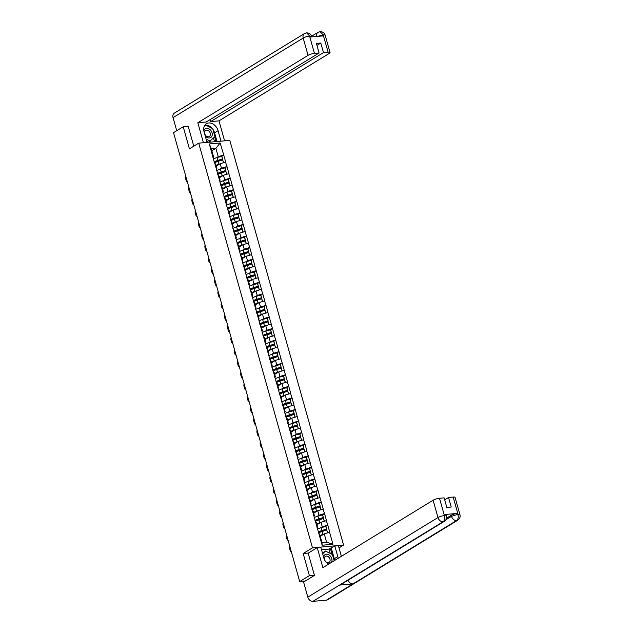 <?xml version="1.0" encoding="UTF-8"?>
<svg xmlns="http://www.w3.org/2000/svg" width="633" height="633" viewBox="0 0 633 633"><rect width="100%" height="100%" fill="white"/><g stroke="black" fill="none" stroke-linecap="round" stroke-linejoin="round"><path stroke-width="0.95" d="M343.577 545.068L229.819 140.376L198.722 143.161L312.48 547.854L343.577 545.068L339.003 547.861M211.857 150.789L215.885 148.328L220.165 142.987L209.341 143.96L214.524 163.069L215.608 164.129L216.874 168.647L216.209 169.058M220.165 142.987L223.734 155.022L221.764 156.224M216.177 166.178L220.205 163.71L225.712 162.064L223.734 155.022M225.53 162.08L226.986 166.59L225.016 167.792M219.429 177.738L223.457 175.278L228.964 173.632L226.986 166.59M228.782 173.648L230.238 178.15L228.268 179.361M222.681 189.307L226.709 186.846L232.216 185.2L230.238 178.15M232.034 185.216L233.49 189.718L231.52 190.929M225.934 200.875L229.961 198.414L235.468 196.768L233.49 189.718M235.286 196.784L236.742 201.286L234.772 202.497M229.186 212.443L233.213 209.982L238.72 208.328L236.742 201.286M238.538 208.352L239.994 212.854L238.024 214.057M232.438 224.011L236.465 221.55L241.972 219.896L239.994 212.854M241.782 219.912L243.246 224.422L241.268 225.625M235.69 235.579L239.717 233.118L245.224 231.464L243.246 224.422M245.034 231.48L246.498 235.99L244.52 237.193M238.942 247.147L242.969 244.678L248.476 243.032L246.498 235.99M248.286 243.048L249.742 247.558L247.772 248.761M242.194 258.707L246.213 256.246L251.728 254.601L249.742 247.558M251.538 254.616L252.994 259.119L251.024 260.329M245.438 270.275L249.465 267.814L254.98 266.169L252.994 259.119M254.79 266.184L256.246 270.687L254.276 271.897M248.69 281.843L252.717 279.382L258.232 277.737L256.246 270.687M258.042 277.752L259.498 282.255L257.528 283.465M251.942 293.411L255.969 290.951L261.476 289.297L259.498 282.255M261.294 289.313L262.75 293.823L260.78 295.025M255.194 304.979L259.221 302.519L264.729 300.865L262.75 293.823M264.547 300.881L266.002 305.391L264.032 306.594M258.446 316.547L262.473 314.087L267.981 312.433L266.002 305.391M267.799 312.449L269.254 316.959L267.284 318.162M261.698 328.116L265.725 325.647L271.233 324.001L269.254 316.959M271.051 324.017L272.506 328.527L270.536 329.73M264.95 339.676L268.978 337.215L274.485 335.569L272.506 328.527M274.295 335.585L275.759 340.087L273.788 341.298M268.202 351.244L272.23 348.783L277.737 347.137L275.759 340.087M277.547 347.153L279.011 351.655L277.032 352.866M271.454 362.812L275.482 360.351L280.989 358.697L279.011 351.655M280.799 358.721L282.263 363.223L280.284 364.426M274.706 374.38L278.726 371.919L284.241 370.265L282.263 363.223M284.051 370.281L285.507 374.791L283.537 375.994M277.958 385.948L281.978 383.487L287.493 381.834L285.507 374.791M287.303 381.849L288.759 386.359L286.789 387.562M281.202 397.516L285.23 395.047L290.745 393.402L288.759 386.359M290.555 393.417L292.011 397.928L290.041 399.13M284.454 409.076L288.482 406.615L293.997 404.97L292.011 397.928M293.807 404.985L295.263 409.496L293.293 410.698M287.706 420.644L291.734 418.184L297.241 416.538L295.263 409.496M297.059 416.554L298.515 421.056L296.545 422.266M290.958 432.212L294.986 429.752L300.493 428.106L298.515 421.056M300.311 428.122L301.767 432.624L299.797 433.834M294.21 443.78L298.238 441.32L303.745 439.666L301.767 432.624M303.563 439.69L305.019 444.192L303.049 445.395M297.463 455.349L301.49 452.888L306.997 451.234L305.019 444.192M306.815 451.25L308.271 455.76L306.301 456.963M300.715 466.917L304.742 464.456L310.249 462.802L308.271 455.76M310.059 462.818L311.523 467.328L309.553 468.531M303.967 478.485L307.994 476.016L313.501 474.37L311.523 467.328M313.311 474.386L314.775 478.896L312.797 480.099M307.219 490.045L311.246 487.584L316.753 485.938L314.775 478.896M316.563 485.954L318.027 490.456L316.049 491.667M310.471 501.613L314.49 499.152L320.005 497.506L318.027 490.456M319.815 497.522L321.271 502.024L319.301 503.235M313.723 513.181L317.742 510.72L323.257 509.074L321.271 502.024M323.067 509.09L324.523 513.592L322.553 514.803M316.967 524.749L320.994 522.288L326.509 520.635L324.523 513.592M326.319 520.658L327.775 525.161L325.805 526.363M320.219 536.317L324.246 533.856L329.761 532.203L327.775 525.161M329.571 532.218L332.958 544.269L322.134 545.242L318.747 533.192L319.649 534.268L321.991 542.608L326.596 542.196L324.246 533.856M214.706 163.053L318.747 533.192M219.77 169.28L221.479 168.236L220.205 163.71M221.479 168.236L226.804 166.606M215.98 167.571L216.874 168.647M223.022 180.848L224.731 179.804L223.457 175.278M217.958 174.621L218.852 175.689L220.126 180.215L219.453 180.627M224.731 179.804L230.048 178.174M219.232 179.139L220.126 180.215M226.274 192.408L227.983 191.372L226.709 186.846M221.21 186.189L222.104 187.257L223.378 191.783L222.705 192.195M227.983 191.372L233.3 189.734M222.484 190.707L223.378 191.783M229.526 203.976L231.235 202.94L229.961 198.414M224.462 197.749L225.356 198.825L226.63 203.351L225.957 203.763M231.235 202.94L236.552 201.302M225.736 202.275L226.63 203.351M232.778 215.544L234.479 214.5L233.213 209.982M227.714 209.317L228.608 210.393L229.882 214.919L229.209 215.323M234.479 214.5L239.804 212.87M228.988 213.843L229.882 214.919M236.03 227.112L237.731 226.068L236.465 221.55M230.966 220.885L231.86 221.961L233.134 226.487L232.461 226.891M237.731 226.068L243.056 224.438M232.232 225.411L233.134 226.487M239.282 238.681L240.983 237.636L239.717 233.118M234.218 232.453L235.112 233.53L236.386 238.048L235.713 238.459M240.983 237.636L246.308 236.006M235.484 236.979L236.386 238.048M242.534 250.249L244.235 249.204L242.969 244.678M237.47 244.021L238.364 245.098L239.638 249.616L238.965 250.027M244.235 249.204L249.56 247.574M238.736 248.54L239.638 249.616M245.786 261.817L247.487 260.772L246.213 256.246M240.722 255.59L241.616 256.658L242.882 261.184L242.217 261.595M247.487 260.772L252.812 259.142M241.988 260.108L242.882 261.184M249.038 273.377L250.739 272.34L249.465 267.814M243.966 267.158L244.868 268.226L246.134 272.752L245.469 273.163M250.739 272.34L256.064 270.702M245.24 271.676L246.134 272.752M252.29 284.945L253.991 283.908L252.717 279.382M247.218 278.718L248.12 279.794L249.386 284.32L248.722 284.731M253.991 283.908L259.316 282.271M248.492 283.244L249.386 284.32M255.534 296.513L257.243 295.469L255.969 290.951M250.47 290.286L251.372 291.362L252.638 295.888L251.966 296.291M257.243 295.469L262.568 293.839M251.744 294.812L252.638 295.888M258.786 308.081L260.495 307.037L259.221 302.519M253.722 301.854L254.616 302.93L255.89 307.448L255.218 307.86M260.495 307.037L265.813 305.407M254.996 306.38L255.89 307.448M262.038 319.649L263.747 318.605L262.473 314.087M256.974 313.422L257.868 314.498L259.142 319.016L258.47 319.428M263.747 318.605L269.065 316.975M258.248 317.948L259.142 319.016M265.29 331.217L266.999 330.173L265.725 325.647M260.226 324.99L261.12 326.066L262.394 330.584L261.722 330.996M266.999 330.173L272.317 328.543M261.5 329.508L262.394 330.584M268.542 342.785L270.244 341.741L268.978 337.215M263.478 336.558L264.372 337.626L265.646 342.152L264.974 342.564M270.244 341.741L275.569 340.111M264.752 341.076L265.646 342.152M271.794 354.345L273.496 353.309L272.23 348.783M266.73 348.118L267.624 349.194L268.898 353.72L268.226 354.132M273.496 353.309L278.821 351.671M267.996 352.644L268.898 353.72M275.046 365.914L276.748 364.877L275.482 360.351M269.982 359.686L270.877 360.763L272.15 365.288L271.478 365.7M276.748 364.877L282.073 363.239M271.248 364.212L272.15 365.288M278.298 377.482L280 376.437L278.726 371.919M273.234 371.255L274.129 372.331L275.402 376.857L274.73 377.26M280 376.437L285.325 374.807M274.5 375.78L275.402 376.857M281.55 389.05L283.252 388.005L281.978 383.487M276.486 382.823L277.381 383.899L278.647 388.417L277.982 388.828M283.252 388.005L288.577 386.375M277.752 387.349L278.647 388.417M284.803 400.618L286.504 399.573L285.23 395.047M279.731 394.391L280.633 395.467L281.899 399.985L281.234 400.396M286.504 399.573L291.829 397.943M281.005 398.917L281.899 399.985M288.055 412.186L289.756 411.141L288.482 406.615M282.983 405.959L283.885 407.035L285.151 411.553L284.486 411.964M289.756 411.141L295.081 409.511M284.257 410.477L285.151 411.553M291.299 423.746L293.008 422.709L291.734 418.184M286.235 417.527L287.137 418.595L288.403 423.121L287.73 423.532M293.008 422.709L298.333 421.072M287.509 422.045L288.403 423.121M294.551 435.314L296.26 434.278L294.986 429.752M289.487 429.087L290.381 430.163L291.655 434.689L290.982 435.1M296.26 434.278L301.577 432.64M290.761 433.613L291.655 434.689M297.803 446.882L299.512 445.838L298.238 441.32M292.739 440.655L293.633 441.731L294.907 446.257L294.234 446.661M299.512 445.838L304.829 444.208M294.013 445.181L294.907 446.257M301.055 458.45L302.764 457.406L301.49 452.888M295.991 452.223L296.885 453.299L298.159 457.825L297.486 458.229M302.764 457.406L308.081 455.776M297.265 456.749L298.159 457.825M304.307 470.018L306.008 468.974L304.742 464.456M299.243 463.791L300.137 464.867L301.411 469.385L300.738 469.797M306.008 468.974L311.333 467.344M300.517 468.317L301.411 469.385M307.559 481.586L309.26 480.542L307.994 476.016M302.495 475.359L303.389 476.435L304.663 480.953L303.99 481.365M309.26 480.542L314.585 478.912M303.761 479.877L304.663 480.953M310.811 493.154L312.512 492.11L311.246 487.584M305.747 486.927L306.641 487.996L307.915 492.521L307.242 492.933M312.512 492.11L317.837 490.48M307.013 491.445L307.915 492.521M314.063 504.715L315.764 503.678L314.49 499.152M308.999 498.495L309.893 499.564L311.167 504.09L310.494 504.501M315.764 503.678L321.089 502.04M310.265 503.013L311.167 504.09M317.315 516.283L319.016 515.246L317.742 510.72M312.251 510.056L313.145 511.132L314.411 515.658L313.746 516.069M319.016 515.246L324.341 513.608M313.517 514.582L314.411 515.658M320.567 527.851L322.268 526.806L320.994 522.288M315.495 521.624L316.397 522.7L317.663 527.226L316.998 527.629M322.268 526.806L327.593 525.176M316.769 526.15L317.663 527.226M326.596 542.196L332.958 544.269M322.134 545.242L321.991 542.608M308.326 553.076L303.183 553.543L309.395 575.634L314.372 575.191M309.395 575.634L299.702 581.561L305.177 581.07M188.191 126.307L183.214 126.75L173.521 132.677L299.702 581.561M183.214 126.75L189.425 148.85L198.722 143.161M303.183 553.543L312.48 547.854M216.526 157.712L218.227 156.667L215.885 148.328L211.28 148.739L213.622 157.079L212.957 157.49M218.227 156.667L223.552 155.038M212.728 156.011L213.622 157.079M209.341 143.96L211.28 148.739M318.383 532.559L318.47 532.48A5.301 1.219 -15.7 0 1 319.056 532.06A5.301 1.219 -15.7 0 1 322.189 530.731L326.699 529.307L325.892 526.45L321.153 527.661A6.488 1.488 -15.7 0 0 317.442 529.22M320.1 535.898A5.301 1.219 -15.7 0 1 320.124 535.882A5.301 1.219 -15.7 0 1 322.949 534.648M291.354 551.873A2.374 1.456 -95.1 0 1 290.096 550.338L289.534 548.336A2.374 1.456 -95.1 0 1 289.685 545.939M327.68 532.804L326.739 530.05L327.522 532.851M318.518 533.033A6.488 1.488 -15.7 0 1 322.229 531.475L326.739 530.05M319.997 535.526A6.488 1.488 -15.7 0 1 323.028 534.331L323.938 534.046M326.699 529.307L325.663 526.237M318.241 532.076A6.488 1.488 -15.7 0 1 321.96 530.509L326.462 529.085M315.131 520.991L315.218 520.912A5.301 1.219 -15.7 0 1 315.804 520.492A5.301 1.219 -15.7 0 1 318.937 519.163L323.447 517.739L322.64 514.882L317.901 516.093A6.488 1.488 -15.7 0 0 314.19 517.652M316.856 524.33A5.301 1.219 -15.7 0 1 316.872 524.314A5.301 1.219 -15.7 0 1 319.697 523.08M288.102 540.305A2.374 1.456 -95.1 0 1 286.844 538.77L286.282 536.768A2.374 1.456 -95.1 0 1 286.433 534.371M324.428 521.236L323.487 518.482L324.27 521.283M315.266 521.465A6.488 1.488 -15.7 0 1 318.977 519.907L323.487 518.482M316.745 523.958A6.488 1.488 -15.7 0 1 319.776 522.763L320.686 522.478M323.447 517.739L322.411 514.669M314.989 520.508A6.488 1.488 -15.7 0 1 318.708 518.949L323.218 517.525M311.879 509.423L311.966 509.343A5.301 1.219 -15.7 0 1 312.552 508.932A5.301 1.219 -15.7 0 1 315.685 507.595L320.195 506.171L319.388 503.314L314.648 504.525A6.488 1.488 -15.7 0 0 310.938 506.084M313.604 512.762A5.301 1.219 -15.7 0 1 313.62 512.746A5.301 1.219 -15.7 0 1 316.453 511.511M284.85 528.737A2.374 1.456 -95.1 0 1 283.592 527.21L283.03 525.2A2.374 1.456 -95.1 0 1 283.18 522.811M321.176 509.668L320.235 506.914L321.018 509.715M312.014 509.905A6.488 1.488 -15.7 0 1 315.725 508.346L320.235 506.914M313.493 512.39A6.488 1.488 -15.7 0 1 316.524 511.195L317.434 510.91M320.195 506.171L319.159 503.1M311.745 508.94A6.488 1.488 -15.7 0 1 315.456 507.381L319.966 505.957M308.627 497.862L308.714 497.775A5.301 1.219 -15.7 0 1 309.3 497.364A5.301 1.219 -15.7 0 1 312.433 496.027L316.943 494.602L316.144 491.746L311.396 492.957A6.488 1.488 -15.7 0 0 307.685 494.515M310.352 501.194A5.301 1.219 -15.7 0 1 310.376 501.178A5.301 1.219 -15.7 0 1 313.2 499.943M281.598 517.169A2.374 1.456 -95.1 0 1 280.34 515.642L279.778 513.64A2.374 1.456 -95.1 0 1 279.928 511.242M317.924 498.1L316.983 495.354L317.766 498.147M308.762 498.337A6.488 1.488 -15.7 0 1 312.473 496.778L316.983 495.354M310.241 500.822A6.488 1.488 -15.7 0 1 313.28 499.627L314.182 499.342M316.943 494.602L315.907 491.532M308.493 497.372A6.488 1.488 -15.7 0 1 312.204 495.813L316.714 494.389M305.375 486.294L305.47 486.215A5.301 1.219 -15.7 0 1 306.048 485.796A5.301 1.219 -15.7 0 1 309.181 484.459L313.691 483.034L312.892 480.178L308.152 481.389A6.488 1.488 -15.7 0 0 304.433 482.947M307.1 489.625A5.301 1.219 -15.7 0 1 307.124 489.618A5.301 1.219 -15.7 0 1 309.948 488.375M278.346 505.609A2.374 1.456 -95.1 0 1 277.088 504.074L276.526 502.072A2.374 1.456 -95.1 0 1 276.684 499.674M314.672 486.532L313.731 483.786L314.514 486.579M305.51 486.769A6.488 1.488 -15.7 0 1 309.221 485.21L313.731 483.786M306.997 489.254A6.488 1.488 -15.7 0 1 310.028 488.067L310.93 487.774M313.691 483.034L312.655 479.964M305.241 485.804A6.488 1.488 -15.7 0 1 308.951 484.245L313.462 482.821M302.123 474.726L302.218 474.647A5.301 1.219 -15.7 0 1 302.796 474.228A5.301 1.219 -15.7 0 1 305.929 472.891L310.439 471.466L309.64 468.618L304.9 469.821A6.488 1.488 -15.7 0 0 301.181 471.379M303.848 478.057A5.301 1.219 -15.7 0 1 303.872 478.05A5.301 1.219 -15.7 0 1 306.696 476.815M275.094 494.041A2.374 1.456 -95.1 0 1 273.836 492.506L273.274 490.504A2.374 1.456 -95.1 0 1 273.432 488.106M311.42 474.964L310.479 472.218L311.27 475.011M302.257 475.201A6.488 1.488 -15.7 0 1 305.968 473.642L310.479 472.218M303.745 477.686A6.488 1.488 -15.7 0 1 306.776 476.499L307.678 476.214M310.439 471.466L309.402 468.396M301.988 474.236A6.488 1.488 -15.7 0 1 305.699 472.677L310.21 471.253M331.447 562.405A5.143 3.885 58.6 0 0 331.906 561.162A5.143 3.885 58.6 0 0 328.582 554.714A5.143 3.885 58.6 0 0 323.55 556.969A5.143 3.885 58.6 0 0 323.55 556.985M325.845 561.843A3.521 2.659 58.6 0 0 329.041 562.389A3.521 2.659 58.6 0 0 330.07 560.822A3.521 2.659 58.6 0 0 328.717 557.064A3.521 2.659 58.6 0 0 325.37 556.383A3.521 2.659 58.6 0 0 324.349 557.95A3.521 2.659 58.6 0 0 324.397 559.485M322.514 553.297L325.481 551.058L332.42 554.54L334.161 560.743M322.656 553.788L325.481 551.058M327.775 563.766A5.143 3.885 58.6 0 0 329.01 563.892M205.187 135.881A5.143 3.885 58.6 0 0 209.365 137.986A5.143 3.885 58.6 0 0 212.197 135.264A5.143 3.885 58.6 0 0 208.906 128.831A5.143 3.885 58.6 0 0 203.858 130.991M210.354 134.924A3.521 2.659 58.6 0 0 209.009 131.166A3.521 2.659 58.6 0 0 205.654 130.485A3.521 2.659 58.6 0 0 204.633 132.052A3.521 2.659 58.6 0 0 205.978 135.81A3.521 2.659 58.6 0 0 209.333 136.491A3.521 2.659 58.6 0 0 210.354 134.924M204.063 126.806L205.765 125.16L212.704 128.641L214.959 136.649L208.494 142.259L206.73 141.373M210.267 141.175L206.081 139.078M444.303 521.363A4.866 3.671 -121.4 0 1 443.076 521.766C444.627 520.516 445.086 518.49 444.453 515.705L446.431 515.919C446.961 518.126 446.249 519.946 444.303 521.363L340.72 584.702A4.866 3.671 -121.4 0 1 339.494 585.106L312.931 601.35A4.866 3.671 -121.4 0 1 307.828 597.133L303.587 582.043L314.435 575.413L308.176 553.171L317.252 547.616L320.828 547.3L323.787 557.831A8.902 6.718 58.6 0 0 328.448 564.24M338.117 558.322A8.902 6.718 58.6 0 0 337.785 556.573L334.825 546.042L338.402 545.725L341.377 556.328M317.252 547.616L322.877 567.643L433.107 500.236A4.748 1.092 -15.7 0 1 439.492 498.282L444.129 497.862L446.811 507.429L451.234 507.033L448.544 497.467L453.173 497.055A4.748 1.092 -15.7 0 1 455.087 497.388L459.954 514.708A4.748 1.092 164.3 0 0 458.039 514.368L453.173 497.055M330.228 553.44L329.002 549.08L334.825 546.042M329.002 549.08L321.517 549.753M459.954 514.708C460.492 516.916 459.78 518.728 457.833 520.152L327.688 599.728A4.866 3.671 -121.4 0 1 326.43 600.139L352.992 583.895A4.866 3.671 -121.4 0 1 348.087 580.2M312.931 601.35L326.43 600.139M307.828 597.133L437.973 517.549A4.866 3.671 -121.4 0 0 443.076 521.766L339.494 585.106L352.992 583.895L456.575 520.555C458.126 519.313 458.601 517.288 457.983 514.487L458.039 514.368M446.51 518.213L451.218 515.333A4.748 1.092 -15.7 0 1 457.604 513.379L444.231 514.582A4.748 1.092 -15.7 0 1 446.146 514.914L446.431 515.919M448.544 497.467L444.683 499.833M334.62 560.458A8.902 6.718 58.6 0 0 334.287 558.71L337.785 556.573M331.328 548.178L334.287 558.71M332.04 554.35L330.331 548.273M212.886 129.298A8.902 6.718 58.6 0 1 214.571 132.811L218.069 130.675A8.902 6.718 58.6 0 0 206.429 123.704A8.902 6.718 58.6 0 0 204.071 131.925L207.023 142.417M218.069 130.675L221.012 141.159M224.588 140.843L218.978 120.863L210.607 121.615L323.495 52.586L328.123 52.167L323.162 34.76M210.061 119.645L210.607 121.615M316.943 45.386L320.804 43.02L316.389 43.416L319.079 52.982L206.192 122.011L197.828 122.755L308.057 55.356L303.191 38.043L173.046 117.627L176.726 130.722M203.446 142.742L197.828 122.755M218.978 120.863L329.2 53.457A4.748 1.092 164.3 0 0 330.038 52.507A4.748 1.092 164.3 0 0 328.123 52.167M173.046 117.627A4.866 3.671 -121.4 0 1 174.328 113.133L304.473 33.549A4.866 3.671 -121.4 0 0 303.191 38.043A4.748 1.092 -15.7 0 1 309.577 36.089L314.443 53.401A4.748 1.092 164.3 0 0 308.057 55.356M319.079 52.982L314.443 53.401M320.804 43.02L323.495 52.586M309.735 36.073L306.578 32.861C309.197 32.9 310.89 34.079 311.65 36.413L309.735 36.073L310.012 37.07L323.384 35.875L323.099 34.87L317.529 36.398M187.692 126.347L188.128 126.086L193.785 146.183M212.166 128.372A8.902 6.718 58.6 0 0 204.902 125.136M214.571 132.811L217.016 141.523M216.027 141.61L214.698 136.894M214.508 141.745L213.471 138.081M316.627 36.477A4.866 3.671 -121.4 0 1 318.003 32.338L320.053 31.65L323.099 34.87M298.871 463.158L298.966 463.079A5.301 1.219 -15.7 0 1 299.544 462.66A5.301 1.219 -15.7 0 1 302.677 461.322L307.187 459.898L306.388 457.05L301.648 458.26A6.488 1.488 -15.7 0 0 297.929 459.819M300.596 466.497A5.301 1.219 -15.7 0 1 300.62 466.481A5.301 1.219 -15.7 0 1 303.444 465.247M271.842 482.473A2.374 1.456 -95.1 0 1 270.584 480.938L270.022 478.936A2.374 1.456 -95.1 0 1 270.18 476.538M308.168 463.403L307.227 460.65L308.018 463.451M299.005 463.633A6.488 1.488 -15.7 0 1 302.716 462.074L307.227 460.65M300.493 466.125A6.488 1.488 -15.7 0 1 303.524 464.931L304.426 464.646M307.187 459.898L306.158 456.828M298.736 462.668A6.488 1.488 -15.7 0 1 302.447 461.109L306.958 459.685M295.619 451.59L295.714 451.511A5.301 1.219 -15.7 0 1 296.291 451.092A5.301 1.219 -15.7 0 1 299.425 449.762L303.935 448.338L303.136 445.482L298.396 446.692A6.488 1.488 -15.7 0 0 294.685 448.251M297.344 454.929A5.301 1.219 -15.7 0 1 297.368 454.913A5.301 1.219 -15.7 0 1 300.192 453.679M268.598 470.905A2.374 1.456 -95.1 0 1 267.34 469.37L266.77 467.368A2.374 1.456 -95.1 0 1 266.928 464.97M304.924 451.835L303.975 449.082L304.766 451.883M295.753 452.065A6.488 1.488 -15.7 0 1 299.472 450.506L303.975 449.082M297.241 454.557A6.488 1.488 -15.7 0 1 300.271 453.363L301.173 453.078M303.935 448.338L302.906 445.268M295.484 451.107A6.488 1.488 -15.7 0 1 299.195 449.541L303.705 448.117M292.367 440.022L292.462 439.943A5.301 1.219 -15.7 0 1 293.039 439.531A5.301 1.219 -15.7 0 1 296.181 438.194L300.683 436.77L299.884 433.914L295.144 435.124A6.488 1.488 -15.7 0 0 291.433 436.683M294.092 443.361A5.301 1.219 -15.7 0 1 294.116 443.345A5.301 1.219 -15.7 0 1 296.94 442.111M265.346 459.336A2.374 1.456 -95.1 0 1 264.088 457.801L263.518 455.8A2.374 1.456 -95.1 0 1 263.676 453.402M301.672 440.267L300.722 437.514L301.514 440.315M292.501 440.505A6.488 1.488 -15.7 0 1 296.22 438.938L300.722 437.514M293.989 442.989A6.488 1.488 -15.7 0 1 297.019 441.794L297.921 441.51M300.683 436.77L299.654 433.7M292.232 439.539A6.488 1.488 -15.7 0 1 295.943 437.981L300.453 436.556M289.115 428.454L289.21 428.375A5.301 1.219 -15.7 0 1 289.787 427.963A5.301 1.219 -15.7 0 1 292.929 426.626L297.431 425.202L296.632 422.346L291.892 423.556A6.488 1.488 -15.7 0 0 288.181 425.115M290.84 431.793A5.301 1.219 -15.7 0 1 290.864 431.777A5.301 1.219 -15.7 0 1 293.688 430.543M262.094 447.768A2.374 1.456 -95.1 0 1 260.836 446.241L260.274 444.239A2.374 1.456 -95.1 0 1 260.424 441.842M298.42 428.699L297.478 425.954L298.262 428.747M289.249 428.937A6.488 1.488 -15.7 0 1 292.968 427.378L297.478 425.954M290.737 431.421A6.488 1.488 -15.7 0 1 293.767 430.226L294.677 429.942M297.431 425.202L296.402 422.132M288.98 427.971A6.488 1.488 -15.7 0 1 292.691 426.413L297.201 424.988M285.871 416.894L285.958 416.807A5.301 1.219 -15.7 0 1 286.543 416.395A5.301 1.219 -15.7 0 1 289.677 415.058L294.187 413.634L293.38 410.777L288.64 411.988A6.488 1.488 -15.7 0 0 284.929 413.547M287.588 420.225A5.301 1.219 -15.7 0 1 287.611 420.209A5.301 1.219 -15.7 0 1 290.436 418.975M258.842 436.208A2.374 1.456 -95.1 0 1 257.584 434.673L257.022 432.671A2.374 1.456 -95.1 0 1 257.172 430.274M295.168 417.131L294.226 414.386L295.01 417.179M286.005 417.369A6.488 1.488 -15.7 0 1 289.716 415.81L294.226 414.386M287.485 419.853A6.488 1.488 -15.7 0 1 290.515 418.658L291.425 418.373M294.187 413.634L293.15 410.564M285.728 416.403A6.488 1.488 -15.7 0 1 289.447 414.844L293.949 413.42M282.619 405.326L282.706 405.247A5.301 1.219 -15.7 0 1 283.291 404.827A5.301 1.219 -15.7 0 1 286.425 403.49L290.935 402.066L290.128 399.209L285.388 400.42A6.488 1.488 -15.7 0 0 281.677 401.979M284.336 408.657A5.301 1.219 -15.7 0 1 284.359 408.649A5.301 1.219 -15.7 0 1 287.184 407.407M255.59 424.64A2.374 1.456 -95.1 0 1 254.331 423.105L253.77 421.103A2.374 1.456 -95.1 0 1 253.92 418.706M291.916 405.563L290.974 402.817L291.758 405.611M282.753 405.8A6.488 1.488 -15.7 0 1 286.464 404.242L290.974 402.817M284.233 408.285A6.488 1.488 -15.7 0 1 287.263 407.098L288.173 406.805M290.935 402.066L289.898 398.996M282.476 404.835A6.488 1.488 -15.7 0 1 286.195 403.276L290.697 401.852M279.367 393.758L279.454 393.679A5.301 1.219 -15.7 0 1 280.039 393.259A5.301 1.219 -15.7 0 1 283.173 391.922L287.683 390.498L286.876 387.649L282.136 388.852A6.488 1.488 -15.7 0 0 278.425 390.419M281.092 397.089A5.301 1.219 -15.7 0 1 281.107 397.081A5.301 1.219 -15.7 0 1 283.932 395.847M252.338 413.072A2.374 1.456 -95.1 0 1 251.079 411.537L250.518 409.535A2.374 1.456 -95.1 0 1 250.668 407.138M288.664 393.995L287.722 391.249L288.506 394.05M279.501 394.232A6.488 1.488 -15.7 0 1 283.212 392.674L287.722 391.249M280.981 396.717A6.488 1.488 -15.7 0 1 284.011 395.53L284.921 395.245M287.683 390.498L286.646 387.428M279.224 393.267A6.488 1.488 -15.7 0 1 282.943 391.708L287.453 390.284M276.115 382.19L276.202 382.11A5.301 1.219 -15.7 0 1 276.787 381.691A5.301 1.219 -15.7 0 1 279.921 380.362L284.431 378.93L283.624 376.081L278.884 377.292A6.488 1.488 -15.7 0 0 275.173 378.851M277.84 385.529A5.301 1.219 -15.7 0 1 277.855 385.513A5.301 1.219 -15.7 0 1 280.688 384.278M249.086 401.504A2.374 1.456 -95.1 0 1 247.827 399.969L247.266 397.967A2.374 1.456 -95.1 0 1 247.416 395.57M285.412 382.435L284.47 379.681L285.254 382.482M276.249 382.664A6.488 1.488 -15.7 0 1 279.96 381.106L284.47 379.681M277.729 385.157A6.488 1.488 -15.7 0 1 280.759 383.962L281.669 383.677M284.431 378.93L283.394 375.867M275.98 381.699A6.488 1.488 -15.7 0 1 279.691 380.14L284.201 378.716M272.863 370.621L272.95 370.542A5.301 1.219 -15.7 0 1 273.535 370.123A5.301 1.219 -15.7 0 1 276.668 368.794L281.179 367.369L280.379 364.513L275.64 365.724A6.488 1.488 -15.7 0 0 271.921 367.282M274.587 373.961A5.301 1.219 -15.7 0 1 274.611 373.945A5.301 1.219 -15.7 0 1 277.436 372.71M245.833 389.936A2.374 1.456 -95.1 0 1 244.575 388.401L244.014 386.399A2.374 1.456 -95.1 0 1 244.164 384.002M282.16 370.867L281.218 368.113L282.001 370.914M272.997 371.096A6.488 1.488 -15.7 0 1 276.708 369.537L281.218 368.113M274.485 373.589A6.488 1.488 -15.7 0 1 277.515 372.394L278.417 372.109M281.179 367.369L280.142 364.299M272.728 370.139A6.488 1.488 -15.7 0 1 276.439 368.572L280.949 367.148M269.611 359.053L269.705 358.974A5.301 1.219 -15.7 0 1 270.283 358.563A5.301 1.219 -15.7 0 1 273.416 357.226L277.927 355.801L277.127 352.945L272.388 354.156A6.488 1.488 -15.7 0 0 268.669 355.714M271.335 362.392A5.301 1.219 -15.7 0 1 271.359 362.377A5.301 1.219 -15.7 0 1 274.184 361.142M242.581 378.368A2.374 1.456 -95.1 0 1 241.323 376.833L240.762 374.831A2.374 1.456 -95.1 0 1 240.92 372.433M278.908 359.299L277.966 356.545L278.749 359.346M269.745 359.536A6.488 1.488 -15.7 0 1 273.456 357.969L277.966 356.545M271.233 362.021A6.488 1.488 -15.7 0 1 274.263 360.826L275.165 360.541M277.927 355.801L276.89 352.731M269.476 358.571A6.488 1.488 -15.7 0 1 273.187 357.012L277.697 355.588M266.358 347.485L266.453 347.406A5.301 1.219 -15.7 0 1 267.031 346.995A5.301 1.219 -15.7 0 1 270.164 345.658L274.675 344.233L273.875 341.377L269.136 342.588A6.488 1.488 -15.7 0 0 265.417 344.146M268.083 350.824A5.301 1.219 -15.7 0 1 268.107 350.809A5.301 1.219 -15.7 0 1 270.932 349.574M239.329 366.8A2.374 1.456 -95.1 0 1 238.071 365.273L237.51 363.271A2.374 1.456 -95.1 0 1 237.668 360.873M275.656 347.731L274.714 344.985L275.505 347.778M266.493 347.968A6.488 1.488 -15.7 0 1 270.204 346.409L274.714 344.985M267.981 350.453A6.488 1.488 -15.7 0 1 271.011 349.258L271.913 348.973M274.675 344.233L273.646 341.163M266.224 347.003A6.488 1.488 -15.7 0 1 269.935 345.444L274.445 344.02M263.106 335.925L263.201 335.838A5.301 1.219 -15.7 0 1 263.779 335.427A5.301 1.219 -15.7 0 1 266.912 334.089L271.422 332.665L270.623 329.809L265.884 331.019A6.488 1.488 -15.7 0 0 262.173 332.578M264.831 339.256A5.301 1.219 -15.7 0 1 264.855 339.241A5.301 1.219 -15.7 0 1 267.68 338.006M236.077 355.24A2.374 1.456 -95.1 0 1 234.819 353.705L234.257 351.703A2.374 1.456 -95.1 0 1 234.416 349.305M272.404 336.163L271.462 333.417L272.253 336.21M263.241 336.4A6.488 1.488 -15.7 0 1 266.952 334.841L271.462 333.417M264.729 338.884A6.488 1.488 -15.7 0 1 267.759 337.698L268.661 337.405M271.422 332.665L270.394 329.595M262.972 335.435A6.488 1.488 -15.7 0 1 266.683 333.876L271.193 332.452M259.854 324.357L259.949 324.278A5.301 1.219 -15.7 0 1 260.527 323.859A5.301 1.219 -15.7 0 1 263.66 322.521L268.17 321.097L267.371 318.241L262.632 319.451A6.488 1.488 -15.7 0 0 258.921 321.01M261.579 327.688A5.301 1.219 -15.7 0 1 261.603 327.68A5.301 1.219 -15.7 0 1 264.428 326.446M232.833 343.672A2.374 1.456 -95.1 0 1 231.575 342.137L231.005 340.135A2.374 1.456 -95.1 0 1 231.164 337.737M269.16 324.594L268.21 321.849L269.001 324.642M259.989 324.832A6.488 1.488 -15.7 0 1 263.708 323.273L268.21 321.849M261.476 327.316A6.488 1.488 -15.7 0 1 264.507 326.13L265.409 325.845M268.17 321.097L267.142 318.027M259.72 323.867A6.488 1.488 -15.7 0 1 263.431 322.308L267.941 320.884M256.602 312.789L256.697 312.71A5.301 1.219 -15.7 0 1 257.275 312.291A5.301 1.219 -15.7 0 1 260.416 310.953L264.918 309.529L264.119 306.681L259.38 307.883A6.488 1.488 -15.7 0 0 255.669 309.45M258.327 316.12A5.301 1.219 -15.7 0 1 258.351 316.112A5.301 1.219 -15.7 0 1 261.176 314.878M229.581 332.103A2.374 1.456 -95.1 0 1 228.323 330.568L227.753 328.567A2.374 1.456 -95.1 0 1 227.912 326.169M265.907 313.026L264.958 310.281L265.749 313.082M256.737 313.264A6.488 1.488 -15.7 0 1 260.456 311.705L264.958 310.281M258.224 315.756A6.488 1.488 -15.7 0 1 261.255 314.561L262.157 314.277M264.918 309.529L263.89 306.459M256.468 312.298A6.488 1.488 -15.7 0 1 260.179 310.74L264.689 309.315M253.358 301.221L253.445 301.142A5.301 1.219 -15.7 0 1 254.023 300.722A5.301 1.219 -15.7 0 1 257.164 299.393L261.666 297.969L260.867 295.113L256.128 296.323A6.488 1.488 -15.7 0 0 252.417 297.882M255.075 304.56A5.301 1.219 -15.7 0 1 255.099 304.544A5.301 1.219 -15.7 0 1 257.924 303.31M226.329 320.535A2.374 1.456 -95.1 0 1 225.071 319L224.509 316.998A2.374 1.456 -95.1 0 1 224.66 314.601M262.655 301.466L261.714 298.713L262.497 301.514M253.485 301.696A6.488 1.488 -15.7 0 1 257.204 300.137L261.714 298.713M254.972 304.188A6.488 1.488 -15.7 0 1 258.003 302.993L258.913 302.709M261.666 297.969L260.638 294.899M253.216 300.73A6.488 1.488 -15.7 0 1 256.927 299.172L261.437 297.747M250.106 289.653L250.193 289.574A5.301 1.219 -15.7 0 1 250.779 289.154A5.301 1.219 -15.7 0 1 253.912 287.825L258.422 286.401L257.615 283.544L252.876 284.755A6.488 1.488 -15.7 0 0 249.165 286.314M251.823 292.992A5.301 1.219 -15.7 0 1 251.847 292.976A5.301 1.219 -15.7 0 1 254.672 291.742M223.077 308.967A2.374 1.456 -95.1 0 1 221.819 307.432L221.257 305.43A2.374 1.456 -95.1 0 1 221.408 303.033M259.403 289.898L258.462 287.145L259.245 289.946M250.241 290.128A6.488 1.488 -15.7 0 1 253.952 288.569L258.462 287.145M251.72 292.62A6.488 1.488 -15.7 0 1 254.751 291.425L255.661 291.14M258.422 286.401L257.386 283.331M249.964 289.17A6.488 1.488 -15.7 0 1 253.683 287.611L258.185 286.179M246.854 278.085L246.941 278.006A5.301 1.219 -15.7 0 1 247.527 277.594A5.301 1.219 -15.7 0 1 250.66 276.257L255.17 274.833L254.363 271.976L249.624 273.187A6.488 1.488 -15.7 0 0 245.913 274.746M248.571 281.424A5.301 1.219 -15.7 0 1 248.595 281.408A5.301 1.219 -15.7 0 1 251.42 280.174M219.825 297.399A2.374 1.456 -95.1 0 1 218.567 295.864L218.005 293.862A2.374 1.456 -95.1 0 1 218.156 291.473M256.151 278.33L255.21 275.577L255.993 278.378M246.989 278.567A6.488 1.488 -15.7 0 1 250.7 277.001L255.21 275.577M248.468 281.052A6.488 1.488 -15.7 0 1 251.499 279.857L252.409 279.572M255.17 274.833L254.134 271.763M246.712 277.602A6.488 1.488 -15.7 0 1 250.431 276.043L254.933 274.619M243.602 266.525L243.689 266.438A5.301 1.219 -15.7 0 1 244.275 266.026A5.301 1.219 -15.7 0 1 247.408 264.689L251.918 263.265L251.111 260.408L246.372 261.619A6.488 1.488 -15.7 0 0 242.661 263.178M245.327 269.856A5.301 1.219 -15.7 0 1 245.343 269.84A5.301 1.219 -15.7 0 1 248.168 268.606M216.573 285.831A2.374 1.456 -95.1 0 1 215.315 284.304L214.753 282.302A2.374 1.456 -95.1 0 1 214.904 279.905M252.899 266.762L251.958 264.016L252.741 266.81M243.737 266.999A6.488 1.488 -15.7 0 1 247.448 265.441L251.958 264.016M245.216 269.484A6.488 1.488 -15.7 0 1 248.247 268.289L249.157 268.004M251.918 263.265L250.882 260.195M243.46 266.034A6.488 1.488 -15.7 0 1 247.179 264.475L251.689 263.051M240.35 254.957L240.437 254.877A5.301 1.219 -15.7 0 1 241.023 254.458A5.301 1.219 -15.7 0 1 244.156 253.121L248.666 251.697L247.859 248.84L243.119 250.051A6.488 1.488 -15.7 0 0 239.409 251.61M242.075 258.288A5.301 1.219 -15.7 0 1 242.091 258.272A5.301 1.219 -15.7 0 1 244.924 257.038M213.321 274.271A2.374 1.456 -95.1 0 1 212.063 272.736L211.501 270.734A2.374 1.456 -95.1 0 1 211.651 268.337M249.647 255.194L248.706 252.448L249.489 255.241M240.485 255.431A6.488 1.488 -15.7 0 1 244.196 253.873L248.706 252.448M241.964 257.916A6.488 1.488 -15.7 0 1 244.995 256.729L245.905 256.436M248.666 251.697L247.63 248.627M240.216 254.466A6.488 1.488 -15.7 0 1 243.927 252.907L248.437 251.483M237.098 243.389L237.185 243.309A5.301 1.219 -15.7 0 1 237.771 242.89A5.301 1.219 -15.7 0 1 240.904 241.553L245.414 240.129L244.615 237.272L239.875 238.483A6.488 1.488 -15.7 0 0 236.156 240.042M238.823 246.72A5.301 1.219 -15.7 0 1 238.847 246.712A5.301 1.219 -15.7 0 1 241.671 245.477M210.069 262.703A2.374 1.456 -95.1 0 1 208.811 261.168L208.249 259.166A2.374 1.456 -95.1 0 1 208.399 256.769M246.395 243.626L245.454 240.88L246.237 243.673M237.233 243.863A6.488 1.488 -15.7 0 1 240.944 242.304L245.454 240.88M238.72 246.348A6.488 1.488 -15.7 0 1 241.751 245.161L242.653 244.876M245.414 240.129L244.378 237.059M236.964 242.898A6.488 1.488 -15.7 0 1 240.675 241.339L245.185 239.915M233.846 231.82L233.941 231.741A5.301 1.219 -15.7 0 1 234.519 231.322A5.301 1.219 -15.7 0 1 237.652 229.985L242.162 228.56L241.363 225.712L236.623 226.915A6.488 1.488 -15.7 0 0 232.904 228.481M235.571 235.159A5.301 1.219 -15.7 0 1 235.595 235.144A5.301 1.219 -15.7 0 1 238.419 233.909M206.817 251.135A2.374 1.456 -95.1 0 1 205.559 249.6L204.997 247.598A2.374 1.456 -95.1 0 1 205.155 245.2M243.143 232.066L242.202 229.312L242.985 232.113M233.981 232.295A6.488 1.488 -15.7 0 1 237.691 230.736L242.202 229.312M235.468 234.788A6.488 1.488 -15.7 0 1 238.499 233.593L239.401 233.308M242.162 228.56L241.126 225.49M233.712 231.33A6.488 1.488 -15.7 0 1 237.422 229.771L241.933 228.347M230.594 220.252L230.689 220.173A5.301 1.219 -15.7 0 1 231.267 219.754A5.301 1.219 -15.7 0 1 234.4 218.425L238.91 217L238.111 214.144L233.371 215.355A6.488 1.488 -15.7 0 0 229.652 216.913M232.319 223.591A5.301 1.219 -15.7 0 1 232.343 223.576A5.301 1.219 -15.7 0 1 235.167 222.341M203.565 239.567A2.374 1.456 -95.1 0 1 202.307 238.032L201.745 236.03A2.374 1.456 -95.1 0 1 201.903 233.632M239.891 220.498L238.95 217.744L239.741 220.545M230.729 220.727A6.488 1.488 -15.7 0 1 234.439 219.168L238.95 217.744M232.216 223.22A6.488 1.488 -15.7 0 1 235.247 222.025L236.149 221.74M238.91 217L237.881 213.93M230.459 219.77A6.488 1.488 -15.7 0 1 234.17 218.203L238.681 216.779M227.342 208.684L227.437 208.605A5.301 1.219 -15.7 0 1 228.015 208.186A5.301 1.219 -15.7 0 1 231.148 206.856L235.658 205.432L234.859 202.576L230.119 203.786A6.488 1.488 -15.7 0 0 226.408 205.345M229.067 212.023A5.301 1.219 -15.7 0 1 229.091 212.008A5.301 1.219 -15.7 0 1 231.915 210.773M200.313 227.999A2.374 1.456 -95.1 0 1 199.055 226.464L198.493 224.462A2.374 1.456 -95.1 0 1 198.651 222.064M236.639 208.93L235.698 206.176L236.489 208.977M227.476 209.167A6.488 1.488 -15.7 0 1 231.187 207.6L235.698 206.176M228.964 211.651A6.488 1.488 -15.7 0 1 231.994 210.457L232.897 210.172M235.658 205.432L234.629 202.362M227.207 208.202A6.488 1.488 -15.7 0 1 230.918 206.643L235.429 205.219M224.09 197.116L224.185 197.037A5.301 1.219 -15.7 0 1 224.762 196.626A5.301 1.219 -15.7 0 1 227.896 195.288L232.406 193.864L231.607 191.008L226.867 192.218A6.488 1.488 -15.7 0 0 223.156 193.777M225.815 200.455A5.301 1.219 -15.7 0 1 225.839 200.439A5.301 1.219 -15.7 0 1 228.663 199.205M197.069 216.431A2.374 1.456 -95.1 0 1 195.811 214.904L195.241 212.902A2.374 1.456 -95.1 0 1 195.399 210.504M233.395 197.361L232.446 194.608L233.237 197.409M224.224 197.599A6.488 1.488 -15.7 0 1 227.943 196.04L232.446 194.608M225.712 200.083A6.488 1.488 -15.7 0 1 228.742 198.889L229.644 198.604M232.406 193.864L231.377 190.794M223.955 196.634A6.488 1.488 -15.7 0 1 227.666 195.075L232.176 193.651M220.838 185.556L220.933 185.469A5.301 1.219 -15.7 0 1 221.51 185.058A5.301 1.219 -15.7 0 1 224.652 183.72L229.154 182.296L228.355 179.44L223.615 180.65A6.488 1.488 -15.7 0 0 219.904 182.209M222.563 188.887A5.301 1.219 -15.7 0 1 222.587 188.871A5.301 1.219 -15.7 0 1 225.411 187.637M193.817 204.863A2.374 1.456 -95.1 0 1 192.559 203.335L191.997 201.334A2.374 1.456 -95.1 0 1 192.147 198.936M230.143 185.793L229.193 183.048L229.985 185.841M220.972 186.031A6.488 1.488 -15.7 0 1 224.691 184.472L229.193 183.048M222.46 188.515A6.488 1.488 -15.7 0 1 225.49 187.321L226.392 187.036M229.154 182.296L228.125 179.226M220.703 185.065A6.488 1.488 -15.7 0 1 224.414 183.507L228.924 182.082M217.594 173.988L217.681 173.909A5.301 1.219 -15.7 0 1 218.258 173.489A5.301 1.219 -15.7 0 1 221.4 172.152L225.902 170.728L225.103 167.872L220.363 169.082A6.488 1.488 -15.7 0 0 216.652 170.641M219.311 177.319A5.301 1.219 -15.7 0 1 219.334 177.311A5.301 1.219 -15.7 0 1 222.159 176.069M190.565 193.302A2.374 1.456 -95.1 0 1 189.307 191.767L188.745 189.765A2.374 1.456 -95.1 0 1 188.895 187.368M226.891 174.225L225.949 171.48L226.733 174.273M217.72 174.463A6.488 1.488 -15.7 0 1 221.439 172.904L225.949 171.48M219.208 176.947A6.488 1.488 -15.7 0 1 222.238 175.76L223.148 175.468M225.902 170.728L224.873 167.658M217.451 173.497A6.488 1.488 -15.7 0 1 221.162 171.939L225.672 170.514M214.342 162.42L214.429 162.341A5.301 1.219 -15.7 0 1 215.014 161.921A5.301 1.219 -15.7 0 1 218.148 160.584L222.658 159.16L221.851 156.311L217.111 157.514A6.488 1.488 -15.7 0 0 213.4 159.081M216.059 165.751A5.301 1.219 -15.7 0 1 216.082 165.743A5.301 1.219 -15.7 0 1 218.907 164.509M187.313 181.734A2.374 1.456 -95.1 0 1 186.055 180.199L185.493 178.197A2.374 1.456 -95.1 0 1 185.643 175.8M223.639 162.657L222.697 159.912L223.481 162.713M214.476 162.895A6.488 1.488 -15.7 0 1 218.187 161.336L222.697 159.912M215.956 165.379A6.488 1.488 -15.7 0 1 218.986 164.192L219.896 163.907M222.658 159.16L221.621 156.09M214.199 161.929A6.488 1.488 -15.7 0 1 217.918 160.371L222.42 158.946M323.028 534.331L322.229 531.475M321.96 530.509L321.153 527.661M319.776 522.763L318.977 519.907M318.708 518.949L317.901 516.093M316.524 511.195L315.725 508.346M315.456 507.381L314.648 504.525M313.28 499.627L312.473 496.778M312.204 495.813L311.396 492.957M310.028 488.067L309.221 485.21M308.951 484.245L308.152 481.389M306.776 476.499L305.968 473.642M305.699 472.677L304.9 469.821M457.604 513.379L457.983 514.479M439.492 498.282L444.453 515.697M444.516 515.579L444.231 514.582M444.358 515.594A4.748 1.092 -15.7 0 0 437.973 517.549L433.107 500.236M445.909 519.756L451.495 516.338L451.218 515.333M457.833 520.152A4.866 3.671 -121.4 0 1 456.575 520.555A4.866 3.671 -121.4 0 1 451.495 516.338L457.888 514.376M320.053 31.65C322.695 31.666 324.405 32.853 325.172 35.195A4.748 1.092 164.3 0 0 323.257 34.855M303.524 464.931L302.716 462.074M302.447 461.109L301.648 458.26M300.271 453.363L299.472 450.506M299.195 449.541L298.396 446.692M297.019 441.794L296.22 438.938M295.943 437.981L295.144 435.124M293.767 430.226L292.968 427.378M292.691 426.413L291.892 423.556M290.515 418.658L289.716 415.81M289.447 414.844L288.64 411.988M287.263 407.098L286.464 404.242M286.195 403.276L285.388 400.42M284.011 395.53L283.212 392.674M282.943 391.708L282.136 388.852M280.759 383.962L279.96 381.106M279.691 380.14L278.884 377.292M277.515 372.394L276.708 369.537M276.439 368.572L275.64 365.724M274.263 360.826L273.456 357.969M273.187 357.012L272.388 354.156M271.011 349.258L270.204 346.409M269.935 345.444L269.136 342.588M267.759 337.698L266.952 334.841M266.683 333.876L265.884 331.019M264.507 326.13L263.708 323.273M263.431 322.308L262.632 319.451M261.255 314.561L260.456 311.705M260.179 310.74L259.38 307.883M258.003 302.993L257.204 300.137M256.927 299.172L256.128 296.323M254.751 291.425L253.952 288.569M253.683 287.611L252.876 284.755M251.499 279.857L250.7 277.001M250.431 276.043L249.624 273.187M248.247 268.289L247.448 265.441M247.179 264.475L246.372 261.619M244.995 256.729L244.196 253.873M243.927 252.907L243.119 250.051M241.751 245.161L240.944 242.304M240.675 241.339L239.875 238.483M238.499 233.593L237.691 230.736M237.422 229.771L236.623 226.915M235.247 222.025L234.439 219.168M234.17 218.203L233.371 215.355M231.994 210.457L231.187 207.6M230.918 206.643L230.119 203.786M228.742 198.889L227.943 196.04M227.666 195.075L226.867 192.218M225.49 187.321L224.691 184.472M224.414 183.507L223.615 180.65M222.238 175.76L221.439 172.904M221.162 171.939L220.363 169.082M218.986 164.192L218.187 161.336M217.918 160.371L217.111 157.514M311.602 36.247L318.003 32.338M330.038 52.507L325.172 35.195M306.554 32.861L304.473 33.549M311.65 36.413L311.784 36.912"/></g></svg>
